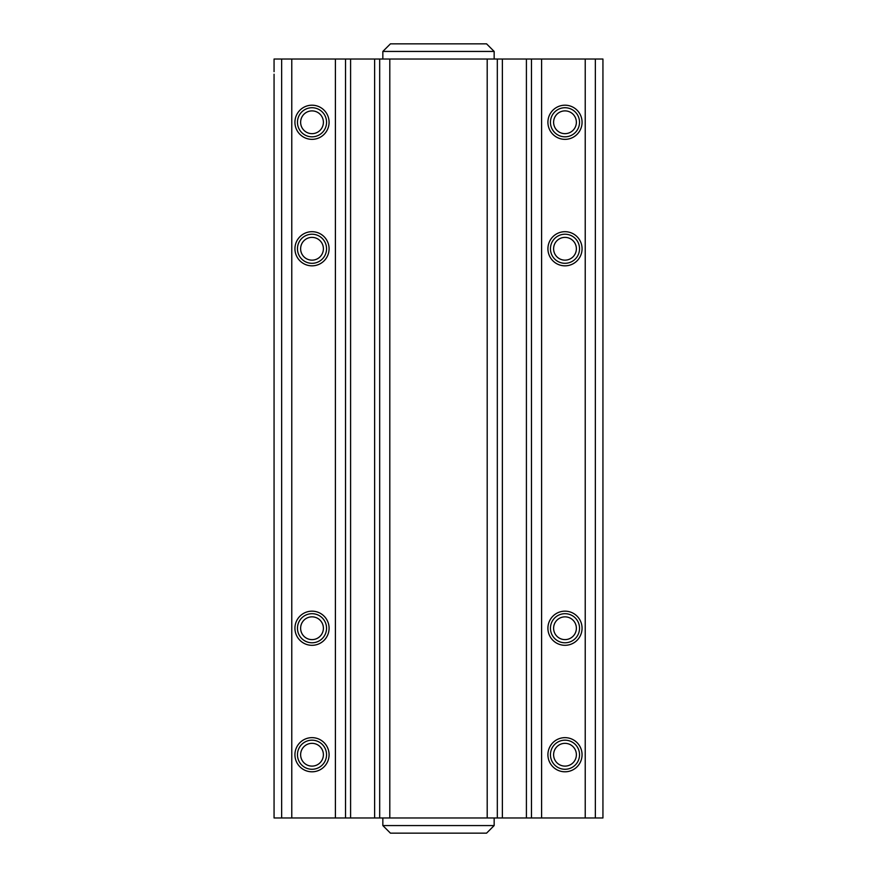 <?xml version="1.0" encoding="UTF-8"?>
<svg xmlns="http://www.w3.org/2000/svg" width="877" height="877" viewBox="0 0 877 877"><rect width="100%" height="100%" fill="white"/><g stroke="black" fill="none" stroke-linecap="round" stroke-linejoin="round"><path stroke-width="1.32" d="M390.298 825.564L382.843 825.564L390.429 833.15L486.571 833.15L494.157 825.564L390.298 825.564M438.5 51.436L494.157 51.436L486.571 43.85L390.429 43.85L382.843 51.436L438.5 51.436M553.606 248.761A11.379 11.379 0 0 1 564.985 237.382A11.379 11.379 0 0 1 576.375 248.761A11.379 11.379 0 0 1 564.985 260.151A11.379 11.379 0 0 1 553.606 248.761M582.065 248.761A17.08 17.08 0 0 0 556.457 233.973A17.08 17.08 0 0 0 556.457 263.549A17.08 17.08 0 0 0 582.065 248.761A17.08 17.08 0 0 1 556.457 263.549A17.08 17.08 0 0 1 556.457 233.973A17.08 17.08 0 0 1 582.065 248.761M310.579 260.063A11.379 11.379 0 0 1 300.712 247.336A11.379 11.379 0 0 1 313.44 237.47A11.379 11.379 0 0 1 323.306 250.186A11.379 11.379 0 0 1 310.579 260.063M314.152 231.824A17.08 17.08 0 0 0 296.273 255.382A17.08 17.08 0 0 0 325.608 259.088A17.08 17.08 0 0 0 314.152 231.824A17.08 17.08 0 0 1 325.608 259.088A17.08 17.08 0 0 1 296.273 255.382A17.08 17.08 0 0 1 314.152 231.824M563.385 765.994A11.379 11.379 0 0 1 553.716 753.124A11.379 11.379 0 0 1 566.597 743.455A11.379 11.379 0 0 1 576.266 756.336A11.379 11.379 0 0 1 563.385 765.994M567.397 737.82A17.08 17.08 0 0 0 549.145 761.093A17.08 17.08 0 0 0 578.425 765.259A17.08 17.08 0 0 0 567.397 737.82A17.08 17.08 0 0 1 578.425 765.259A17.08 17.08 0 0 1 549.145 761.093A17.08 17.08 0 0 1 567.397 737.82M317.54 744.77A11.379 11.379 0 0 1 321.958 760.249A11.379 11.379 0 0 1 306.479 764.678A11.379 11.379 0 0 1 302.061 749.199A11.379 11.379 0 0 1 317.54 744.77M303.716 769.655A17.08 17.08 0 0 0 329.083 754.439A17.08 17.08 0 0 0 303.223 740.078A17.08 17.08 0 0 0 303.716 769.655M595.351 817.967L595.351 59.033L602.938 59.033L602.938 817.967L531.473 817.967L531.473 74.205L531.473 817.967L379.686 817.967L379.686 74.205L379.686 817.967L281.649 817.967L281.649 74.205L281.649 817.967L274.062 817.967L274.062 74.205M497.314 817.967L497.314 59.033L595.351 59.033M345.527 817.967L345.527 59.033L497.314 59.033M314.404 639.366A11.379 11.379 0 0 1 300.877 630.629A11.379 11.379 0 0 1 309.614 617.101A11.379 11.379 0 0 1 323.142 625.838A11.379 11.379 0 0 1 314.404 639.366M315.599 644.935A17.08 17.08 0 0 0 324.676 616.783A17.08 17.08 0 0 0 295.757 622.999A17.08 17.08 0 0 0 315.599 644.935M553.869 630.651A11.379 11.379 0 0 1 562.574 617.112A11.379 11.379 0 0 1 576.112 625.816A11.379 11.379 0 0 1 567.408 639.355A11.379 11.379 0 0 1 553.869 630.651M548.3 631.868A17.08 17.08 0 0 0 576.474 640.868A17.08 17.08 0 0 0 570.193 611.971A17.08 17.08 0 0 0 548.3 631.868M311.225 133.633A11.379 11.379 0 0 1 300.658 121.486A11.379 11.379 0 0 1 312.793 110.919A11.379 11.379 0 0 1 323.372 123.054A11.379 11.379 0 0 1 311.225 133.633M310.831 139.311A17.08 17.08 0 0 0 327.351 114.777A17.08 17.08 0 0 0 297.84 112.738A17.08 17.08 0 0 0 310.831 139.311M569.096 132.887A11.379 11.379 0 0 1 554.374 126.376A11.379 11.379 0 0 1 560.885 111.653A11.379 11.379 0 0 1 575.608 118.165A11.379 11.379 0 0 1 569.096 132.887M571.146 138.204A17.08 17.08 0 0 0 575.707 108.978A17.08 17.08 0 0 0 548.114 119.645A17.08 17.08 0 0 0 571.146 138.204M531.473 59.033L531.473 74.205L531.473 59.033M379.686 59.033L379.686 74.205L379.686 59.033M274.062 71.673L274.062 59.033L274.062 71.673L274.062 59.033L345.527 59.033M281.649 59.033L281.649 74.205L281.649 59.033M602.938 817.967L602.938 805.327M274.062 817.967L274.062 805.327M602.938 71.673L602.938 74.205M579.533 248.761A14.547 14.547 0 0 1 557.717 261.357A14.547 14.547 0 0 1 557.717 236.165A14.547 14.547 0 0 1 579.533 248.761M313.834 234.334A14.547 14.547 0 0 1 323.602 257.553A14.547 14.547 0 0 1 298.597 254.407A14.547 14.547 0 0 1 313.834 234.334M567.046 740.32A14.547 14.547 0 0 1 576.441 763.703A14.547 14.547 0 0 1 551.49 760.151A14.547 14.547 0 0 1 567.046 740.32M304.944 767.441A14.547 14.547 0 0 1 304.527 742.249A14.547 14.547 0 0 1 326.551 754.483A14.547 14.547 0 0 1 304.944 767.441M585.233 817.967L585.233 59.033M541.591 817.967L541.591 59.033M526.408 817.967L526.408 59.033M502.378 817.967L502.378 59.033M487.195 817.967L487.195 59.033M389.805 817.967L389.805 59.033M374.622 817.967L374.622 59.033M350.592 817.967L350.592 59.033M335.409 817.967L335.409 59.033M291.767 817.967L291.767 59.033M315.073 642.457A14.547 14.547 0 0 1 298.169 623.777A14.547 14.547 0 0 1 322.791 618.471A14.547 14.547 0 0 1 315.073 642.457M550.778 631.33A14.547 14.547 0 0 1 569.425 614.382A14.547 14.547 0 0 1 574.775 639.004A14.547 14.547 0 0 1 550.778 631.33M311.006 136.79A14.547 14.547 0 0 1 299.945 114.153A14.547 14.547 0 0 1 325.082 115.885A14.547 14.547 0 0 1 311.006 136.79M570.236 135.836A14.547 14.547 0 0 1 550.613 120.039A14.547 14.547 0 0 1 574.117 110.951A14.547 14.547 0 0 1 570.236 135.836M382.843 817.967L382.843 825.564M494.157 817.967L494.157 825.564M494.157 59.033L494.157 51.436M382.843 59.033L382.843 51.436"/></g></svg>
